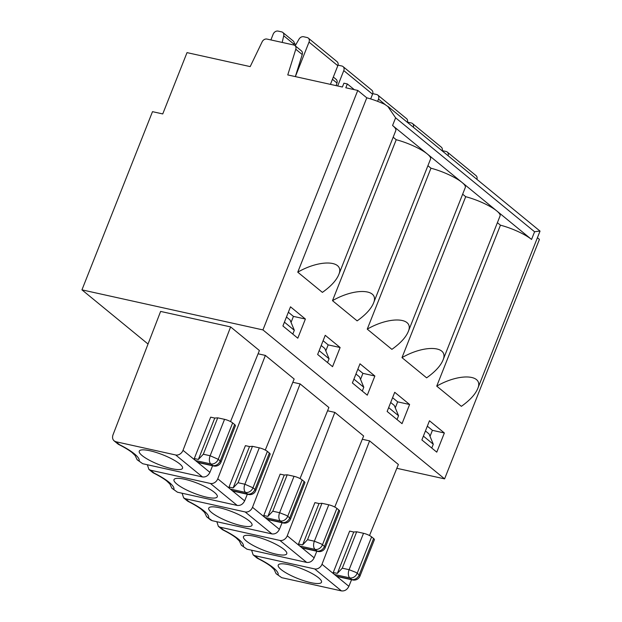<?xml version="1.0" encoding="UTF-8"?>
<svg xmlns="http://www.w3.org/2000/svg" width="622" height="622" viewBox="0 0 622 622"><rect width="100%" height="100%" fill="white"/><g stroke="black" fill="none" stroke-linecap="round" stroke-linejoin="round"><path stroke-width="0.93" d="M149.972 450.771A23.271 5.271 21.6 0 1 172.263 459.145A23.271 5.271 21.6 0 1 182.58 468.133A23.271 5.271 21.6 0 1 173.958 469.105A23.271 5.271 21.6 0 1 150.034 460.568A23.271 5.271 21.6 0 1 139.328 451.004A23.271 5.271 21.6 0 1 149.972 450.771M184.718 479.259A23.271 5.271 21.6 0 1 207.009 487.632A23.271 5.271 21.6 0 1 217.327 496.62A23.271 5.271 21.6 0 1 208.697 497.592A23.271 5.271 21.6 0 1 184.773 489.055A23.271 5.271 21.6 0 1 174.067 479.492A23.271 5.271 21.6 0 1 184.718 479.259M321.177 543.9L322.468 544.779A6.344 5.046 129.4 0 1 315.066 549.397A6.344 3.569 -77.5 0 1 314.367 541.21L321.177 543.9M328.781 504.807A6.344 1.438 21.6 0 1 336.875 508.384L322.468 544.779L324.451 546.411L338.866 510.009A6.344 1.438 21.6 0 1 339.643 511.214L325.228 547.609L324.451 546.411A6.344 5.046 -50.6 0 1 317.057 551.022L315.066 549.397L299.703 545.992A6.344 3.569 -77.5 0 1 298.521 544.001L314.903 502.623L319 503.532L302.619 544.911L307.532 539.694L314.367 541.21L328.781 504.807L321.947 503.291L307.532 539.694M273.96 569.161L276.082 573.624L281.68 577.667L341.439 590.9C344.681 591.25 347.162 589.718 348.88 586.321L351.57 579.712M257.477 558.261L258.402 558.579A38.082 8.63 21.6 0 1 278.151 574.782M312.928 583.055A23.271 5.271 21.6 0 1 289.005 574.526A23.271 5.271 21.6 0 1 278.298 564.955A23.271 5.271 21.6 0 1 288.942 564.722A23.271 5.271 21.6 0 1 311.241 573.095A23.271 5.271 21.6 0 1 321.551 582.083A23.271 5.271 21.6 0 1 312.928 583.055M251.599 550.213L253.123 554.847L254.872 555.695L314.639 568.92A6.344 5.069 -52 0 0 321.994 564.271L348.88 586.321M183.016 450.32L230.622 326.923L160.616 311.42L113.01 434.825C112.147 437.367 112.528 439.396 114.153 440.897L115.902 441.744L175.661 454.97A6.344 5.069 -52 0 0 183.016 450.32L209.909 472.37L212.592 465.754M134.982 455.211L137.112 459.666L142.702 463.717L202.469 476.95C205.711 477.292 208.191 475.768 209.909 472.37M497.398 222.684L500.453 225.187L436.73 386.13C459.845 372.78 484.165 374.327 477.68 388.727L540.013 231.166M539.803 231.508C540.456 230.995 538.722 231.089 534.586 231.781L395.615 117.83L387.871 106.502L384.699 104.333A26.443 5.995 21.6 0 0 366.786 97.825L297.759 272.172L322.398 292.379C330.834 286.384 336.277 280.514 338.702 274.768C345.194 260.377 320.874 258.83 297.759 272.172M355.924 572.388L357.207 573.266A6.344 5.046 129.4 0 1 349.813 577.885A6.344 3.569 -77.5 0 1 349.105 569.698L355.924 572.388M286.439 515.413L287.722 516.291A6.344 5.046 129.4 0 1 280.328 520.909A6.344 3.569 -77.5 0 1 279.62 512.722L286.439 515.413M294.035 476.32A6.344 1.438 21.6 0 1 302.137 479.896L287.722 516.291L289.712 517.924L304.119 481.521A6.344 1.438 21.6 0 1 304.897 482.726L290.49 519.121L289.712 517.924A6.344 5.046 -50.6 0 1 282.31 522.534L280.328 520.909L264.956 517.504A6.344 3.569 -77.5 0 1 263.775 515.514L280.157 474.135L284.262 475.045L267.872 516.423L272.794 511.206L279.62 512.722L294.035 476.32L287.208 474.804L272.794 511.206M169.728 483.698L171.859 488.153L177.449 492.204L171.827 488.192M153.245 472.798L154.17 473.117A38.082 8.63 21.6 0 1 173.927 489.32M147.367 464.751L148.891 469.385L150.648 470.232L210.407 483.457A6.344 5.069 -52 0 0 217.762 478.808L244.648 500.858L247.338 494.241M224.55 419.337L217.716 417.828L214.769 418.07L210.671 417.16L194.289 458.538L198.387 459.448L203.308 454.231L210.135 455.747L218.236 459.316A6.344 5.046 129.4 0 1 210.842 463.926A6.344 3.569 -77.5 0 1 210.135 455.747L224.55 419.337A6.344 1.438 21.6 0 1 232.651 422.913L218.236 459.316L220.219 460.941L234.634 424.546L232.651 422.913M234.634 424.546A6.344 1.438 21.6 0 1 235.411 425.743L221.004 462.146L220.219 460.941A6.344 5.046 -50.6 0 1 212.825 465.559L210.842 463.926L195.471 460.529A6.344 3.569 -77.5 0 1 194.289 458.538M239.213 540.673L241.344 545.136L246.934 549.179L306.693 562.412C309.943 562.762 312.423 561.231 314.141 557.833L316.823 551.224M222.73 529.773L223.656 530.092A38.082 8.63 21.6 0 1 243.412 546.295M254.204 536.234A23.271 5.271 21.6 0 1 276.495 544.608A23.271 5.271 21.6 0 1 286.812 553.596A23.271 5.271 21.6 0 1 278.182 554.567A23.271 5.271 21.6 0 1 254.258 546.03A23.271 5.271 21.6 0 1 243.552 536.467A23.271 5.271 21.6 0 1 254.204 536.234M413.373 127.246A4.23 3.367 -50.6 0 0 412.526 123.553A4.23 3.367 -50.6 0 0 411.36 122.993L407.838 122.215A4.23 3.367 -50.6 0 0 407.48 122.153M412.526 123.553L441.309 147.157A4.23 3.367 129.4 0 1 442.156 150.851M321.947 503.291L319 503.532M288.359 312.228L293.428 316.388L291.057 322.39M286.462 317.018L290.046 319.957L294.315 330.282L292.807 334.1M305.386 319.032L297.798 338.197L282.909 325.982L290.497 306.825L305.386 319.032L293.428 316.388M182.106 493.238L183.638 497.872L185.387 498.72L245.154 511.945A6.344 5.069 -52 0 0 252.501 507.295L279.395 529.345L282.085 522.729M300.029 478.559L328.89 407.503L300.107 383.898L292.822 382.281M252.501 507.295L300.107 383.898M266.947 519.129L282.31 522.534A6.344 3.569 -77.5 0 0 283.212 522.985L267.849 519.58A6.344 3.569 -77.5 0 1 266.947 519.129L264.956 517.504M230.544 421.576L259.405 350.528L230.622 326.923M197.454 462.154L212.825 465.559A6.344 3.569 -77.5 0 0 213.727 466.01L198.364 462.605A6.344 3.569 -77.5 0 1 197.454 462.154L195.471 460.529M230.218 489.016L232.2 490.641A6.344 3.569 -77.5 0 0 233.102 491.092L248.473 494.498A6.344 6.344 0 0 0 255.743 490.634L254.966 489.428L269.38 453.034L267.39 451.401L252.983 487.803L254.966 489.428A6.344 5.046 -50.6 0 1 247.572 494.047L245.581 492.422A6.344 3.569 -77.5 0 1 244.881 484.235L252.983 487.803A6.344 5.046 129.4 0 1 245.581 492.422L230.218 489.016A6.344 3.569 -77.5 0 1 229.028 487.026L245.41 445.647L249.515 446.557L233.133 487.936L238.047 482.719L244.881 484.235L259.288 447.832A6.344 1.438 21.6 0 1 267.39 451.401M177.449 492.204L237.207 505.437C240.457 505.779 242.938 504.255 244.648 500.858M265.283 450.064L294.152 379.016L265.361 355.411L258.076 353.794M204.467 512.186L206.597 516.641L212.188 520.692L271.954 533.925C275.196 534.275 277.676 532.743 279.395 529.345M187.984 501.285L188.909 501.604A38.082 8.63 21.6 0 1 208.665 517.807M118.499 444.31L119.424 444.629A38.082 8.63 21.6 0 1 139.18 460.824M500.453 225.187A26.443 5.995 21.6 0 1 531.553 239.447L534.586 231.781M462.651 194.196L465.707 196.7A26.443 5.995 21.6 0 1 496.807 210.959L531.553 239.447M427.913 165.709L430.968 168.212A26.443 5.995 21.6 0 1 462.068 182.471L496.807 210.959A26.443 5.995 21.6 0 1 500.057 215.966L442.934 360.239C440.5 365.977 435.066 371.847 426.622 377.842L401.991 357.634C425.098 344.293 449.426 345.84 442.934 360.239M477.68 388.727C475.247 394.465 469.812 400.335 461.368 406.329L436.73 386.13M295.784 49.247A4.23 3.367 -50.6 0 0 294.937 45.554L301.382 50.849A4.23 3.367 129.4 0 1 302.238 54.542L295.784 49.247L287.761 74.928L342.395 87.018L343.912 83.192L347.333 83.947L354.291 89.654M347.333 83.947L345.809 87.78L357.767 90.423L262.943 329.917L81.948 289.852L152.499 111.665L162.746 113.935L187.02 52.621L250.192 66.608L262.157 41.806A4.23 3.367 -50.6 0 1 266.947 39.062L293.771 44.994A4.23 3.367 -50.6 0 1 294.937 45.554M281.68 577.667L276.059 573.655M369.515 535.534L398.375 464.478L369.592 440.874L362.307 439.264M359.975 576.096L359.197 574.899L373.604 538.496A6.344 1.438 21.6 0 1 374.39 539.702L359.975 576.104A6.344 6.344 0 0 1 352.697 579.961A6.344 3.569 -77.5 0 1 351.795 579.51A6.344 5.046 -50.6 0 0 359.197 574.899L357.207 573.266L371.622 536.872A6.344 1.438 21.6 0 0 363.52 533.295L356.694 531.779L342.279 568.181L349.105 569.698L363.52 533.295M444.357 432.99L436.768 452.147L421.879 439.941L429.468 420.775L444.357 432.99L432.407 430.338L430.027 436.349M332.498 300.659C355.613 287.317 379.941 288.865 373.449 303.256C371.015 309.002 365.58 314.872 357.137 320.866L332.498 300.659L396.222 139.725A26.443 5.995 21.6 0 1 427.322 153.984A26.443 5.995 21.6 0 1 430.572 158.991L373.449 303.256M448.112 155.733A4.23 3.367 -50.6 0 0 447.265 152.04A4.23 3.367 -50.6 0 0 446.098 151.48L442.584 150.703A4.23 3.367 -50.6 0 0 442.219 150.641M377.624 101.339L378.51 99.092A4.23 3.367 -50.6 0 0 377.779 95.065A4.23 3.367 -50.6 0 0 376.613 94.505L373.099 93.72A4.23 3.367 -50.6 0 0 372.733 93.665M465.707 196.7L401.991 357.634M319.164 350.652L329.061 358.77L324.793 348.444L321.201 345.505M295.364 76.607L309.025 42.117A4.23 3.367 -50.6 0 0 308.294 38.09A4.23 3.367 -50.6 0 0 307.128 37.53L303.606 36.745A4.23 3.367 -50.6 0 0 298.995 39.17L295.209 45.779M357.844 369.204L362.921 373.363L360.542 379.373M355.947 373.993L359.532 376.932L363.8 387.257L353.91 379.14M402.03 423.66L387.141 411.453L394.721 392.288L409.61 404.502L402.03 423.66M409.61 404.502L397.66 401.851L395.281 407.861M392.583 397.691L397.66 401.851M219.457 507.746A23.271 5.271 21.6 0 1 241.748 516.12A23.271 5.271 21.6 0 1 252.065 525.108A23.271 5.271 21.6 0 1 243.443 526.08A23.271 5.271 21.6 0 1 219.519 517.543A23.271 5.271 21.6 0 1 208.813 507.98A23.271 5.271 21.6 0 1 219.457 507.746M304.119 481.521L302.137 479.896M263.775 515.514L267.872 516.423M287.208 474.804L284.262 475.045M333.33 77.042L336.129 79.336A4.23 3.367 129.4 0 1 336.976 83.029L332.436 79.297M336.16 85.642L336.976 83.029M340.125 347.519L332.545 366.685L317.648 354.47L325.236 335.312L340.125 347.519L328.175 344.876L325.796 350.878M246.934 549.179L241.313 545.167M334.768 507.047L363.637 435.991L334.846 412.386L327.561 410.777M216.853 521.726L218.376 526.36L220.134 527.207L279.892 540.432A6.344 5.069 -52 0 0 287.247 535.783L314.141 557.833M337.684 85.976L343.772 70.605A4.23 3.367 -50.6 0 0 343.033 66.577A4.23 3.367 -50.6 0 0 341.875 66.018L338.352 65.232A4.23 3.367 -50.6 0 0 337.987 65.178M287.247 535.783L334.846 412.386M301.686 547.617L317.057 551.022A6.344 3.569 -77.5 0 0 317.959 551.473L302.587 548.068A6.344 3.569 -77.5 0 1 301.686 547.617L299.703 545.992M377.779 95.065L406.57 118.67A4.23 3.367 129.4 0 1 407.418 122.363M142.702 463.717L137.081 459.705M282.194 42.436L283.733 35.788A4.23 3.367 -50.6 0 0 282.785 32.437A4.23 3.367 -50.6 0 0 281.618 31.877L278.104 31.1A4.23 3.367 -50.6 0 0 273.167 34.179L270.889 39.932M294.26 43.33L295.862 44.636M293.988 45.056L294.152 44.333L283.733 35.788M282.785 32.437L293.211 40.982A4.23 3.367 129.4 0 1 294.152 44.333M388.649 407.628L398.546 415.745L394.278 405.42L390.686 402.481M212.188 520.692L210.446 519.86M217.762 478.808L265.361 355.411M395.615 117.83L392.575 125.496A26.443 5.995 21.6 0 1 395.825 130.503L338.702 274.768M392.575 125.496L462.068 182.471A26.443 5.995 21.6 0 1 465.31 187.479L408.195 331.744C405.762 337.489 400.319 343.36 391.883 349.354L367.244 329.147C390.359 315.805 414.68 317.352 408.195 331.744M393.166 137.213L396.222 139.725M430.968 168.212L367.244 329.147M374.872 376.015L367.283 395.172L352.394 382.958L359.982 363.8L374.872 376.015L362.921 373.363M323.098 340.716L328.175 344.876M356.694 531.779L353.747 532.02L337.365 573.398L342.279 568.181M352.697 579.961L337.334 576.555A6.344 3.569 -77.5 0 1 336.432 576.112L334.442 574.479A6.344 3.569 -77.5 0 1 333.26 572.489L349.642 531.11L353.747 532.02M333.26 572.489L337.365 573.398M321.994 564.271L369.592 440.874M447.265 152.04L476.055 175.645A4.23 3.367 129.4 0 1 476.903 179.338M427.33 426.179L432.407 430.338M425.432 430.968L429.017 433.907L433.285 444.232L423.395 436.115M431.777 448.05L433.285 444.232M262.943 329.917L444.598 478.87L396.828 468.296M537.447 237.76L539.422 239.377L444.598 478.87M357.767 90.423L366.786 97.825M373.604 538.496L371.622 536.872M81.948 289.852L148.036 344.036M362.292 391.075L363.8 387.257M214.769 418.07L198.387 459.448M295.341 76.599L302.238 54.542M269.38 453.034A6.344 1.438 21.6 0 1 270.158 454.239L255.743 490.634M249.515 446.557L252.462 446.316L238.047 482.719M252.462 446.316L259.288 447.832M229.028 487.026L233.133 487.936M338.866 510.009L336.875 508.384M217.716 417.828L203.308 454.231M397.03 419.562L398.546 415.745M327.545 362.587L329.061 358.77M284.417 322.165L294.315 330.282M343.033 66.577L371.824 90.182A4.23 3.367 129.4 0 1 372.555 94.21L343.772 70.605M308.294 38.09L337.077 61.687A4.23 3.367 129.4 0 1 337.816 65.722L309.025 42.117M298.521 544.001L302.619 544.911M370.681 98.937L372.555 94.21M330.43 84.374L337.816 65.722M314.639 568.92L341.439 590.9M175.661 454.97L202.469 476.95M150.648 470.232L154.17 473.117M248.473 494.498A6.344 3.569 -77.5 0 1 247.572 494.047L232.2 490.641M210.407 483.457L237.207 505.437M245.154 511.945L271.954 533.925M254.872 555.695L258.402 558.579M279.892 540.432L306.693 562.412M385.687 104.978L378.51 99.092M115.902 441.744L119.424 444.629M220.134 527.207L223.656 530.092M334.442 574.479L349.813 577.885L351.795 579.51L336.432 576.112M185.387 498.72L188.909 501.604M274.372 569.729L270.881 566.362C267.701 563.897 263.223 561.215 257.446 558.315M387.957 106.409L540.052 231.12M170.14 484.258L166.649 480.899C163.469 478.435 158.991 475.752 153.214 472.852M148.883 469.377L152.755 472.549M239.625 541.241L236.135 537.874C232.955 535.41 228.476 532.727 222.699 529.827M317.959 551.473A6.344 6.344 0 0 0 325.228 547.609M204.887 512.746L201.396 509.387C198.216 506.922 193.737 504.24 187.961 501.34M118.475 444.365C124.291 447.288 128.785 449.986 131.973 452.458L135.394 455.771M253.115 554.847L256.987 558.02M218.376 526.36L222.241 529.524M206.566 516.68L210.454 519.86M283.212 522.985A6.344 6.344 0 0 0 290.49 519.121M213.727 466.01A6.344 6.344 0 0 0 221.004 462.146M183.63 497.872L187.494 501.037M114.145 440.889L118.009 444.061"/></g></svg>
